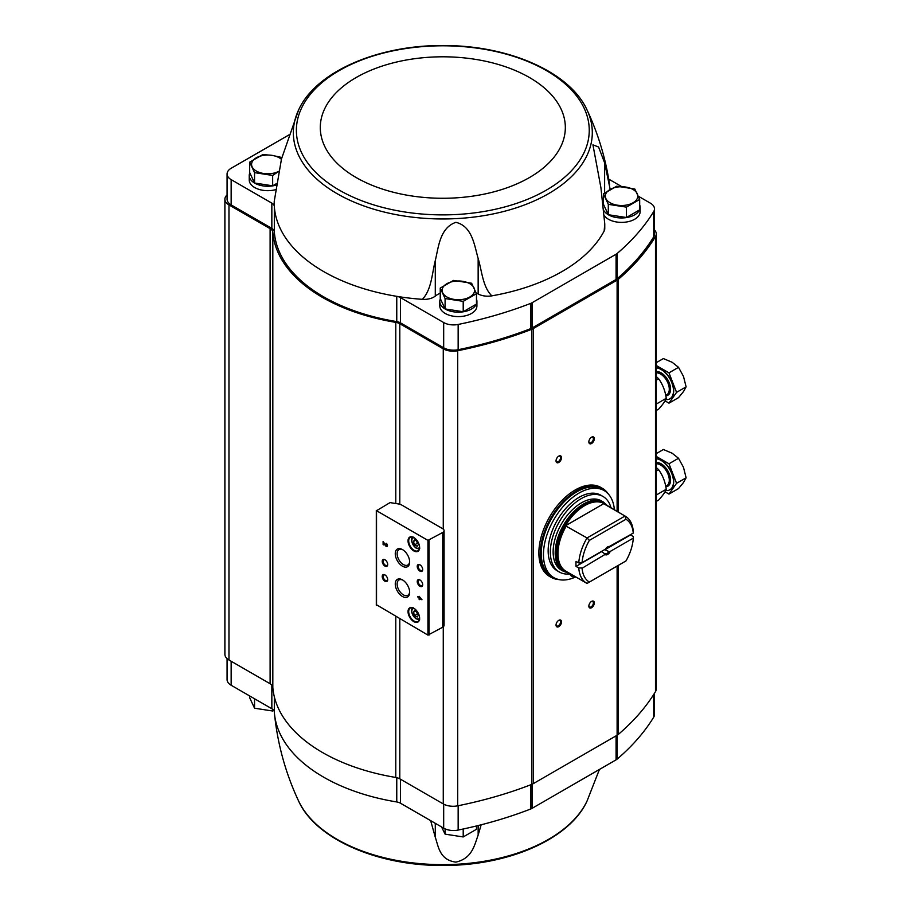 <?xml version="1.0" encoding="UTF-8"?>
<svg xmlns="http://www.w3.org/2000/svg" width="911" height="911" viewBox="0 0 911 911"><rect width="100%" height="100%" fill="white"/><g stroke="black" fill="none" stroke-linecap="round" stroke-linejoin="round"><path stroke-width="1.37" d="M227.078 658.63L227.078 679.572A13.927 8.04 0 0 0 231.155 685.254L271.842 708.747A8.506 4.908 0 0 1 274.325 712.026A168.615 97.352 0 0 0 274.507 714.087A168.615 97.352 0 0 0 396.763 801.953L396.763 777.652M481.179 824.785L478.15 835.08C474.426 845.123 472.331 858.356 455.864 862.125C439.694 859.984 438.51 846.854 435.287 837.232L430.664 820.652M599.427 769.465L587.071 800.974A149.484 86.306 180 0 1 401.99 861.362A149.484 86.306 180 0 1 298.58 800.974C285.701 773.507 277.684 744.549 274.507 714.087M654.497 693.248L654.497 714.486A13.927 8.04 0 0 1 653.711 717.162A320.216 184.876 0 0 1 617.214 759.057A9.281 5.364 0 0 1 616.075 759.842L532.092 808.33A9.281 5.364 0 0 1 530.714 808.991A320.216 184.876 0 0 1 458.153 830.058A13.927 8.04 0 0 1 443.68 828.167L400.453 803.206A8.506 4.908 0 0 0 396.763 801.953M603.537 204.451L608.297 214.711L626.415 217.513L639.67 209.849L639.67 199.475L626.415 207.139L608.297 204.337L603.446 193.872L616.701 186.22L634.819 189.021L639.67 199.475M440.241 288.092L440.241 298.478L445.092 308.931L463.209 311.733L476.476 304.08L476.476 293.706L463.209 301.359L445.092 298.557L440.241 288.092L453.496 280.44L471.613 283.241L476.476 293.706M254.545 183.009L254.545 172.634L249.682 162.169L249.682 172.543L254.545 183.009L272.662 185.81L276.295 183.703M476.476 299.127A18.562 10.716 180 0 1 476.92 301.461L476.92 305.891A18.562 10.716 180 0 1 458.358 316.607A18.562 10.716 180 0 1 439.785 305.891L439.785 301.461A18.562 10.716 180 0 1 440.377 298.785M639.67 204.907A18.562 10.716 180 0 1 640.126 207.241L640.126 211.659A18.562 10.716 180 0 1 625.322 222.159A18.562 10.716 180 0 1 604.517 215.918M638.36 196.229L650.42 203.187A13.927 8.04 0 0 1 654.497 208.881A13.927 8.04 0 0 1 653.711 211.546A320.216 184.876 0 0 1 617.214 253.44A9.281 5.364 0 0 1 616.075 254.237L532.092 302.725A9.281 5.364 0 0 1 530.714 303.374A320.216 184.876 0 0 1 458.153 324.453A13.927 8.04 0 0 1 443.68 322.551L400.453 297.59A8.506 4.908 0 0 0 396.763 296.337A168.615 97.352 0 0 0 422.374 299.332A13.927 8.04 0 0 0 435.287 296.109A28.617 16.523 0 0 1 440.241 293.091M621.598 186.55L608.707 179.114M603.446 198.871A28.617 16.523 0 0 0 602.854 199.156M604.164 230.984A13.927 8.04 0 0 0 604.756 228.65L604.756 223.821L604.164 230.984A168.615 97.352 0 0 1 491.826 295.847A13.927 8.04 0 0 1 478.15 293.957A28.617 16.523 0 0 0 476.18 292.966M376.539 604.79L427.942 635.104L442.712 627.212A4.646 2.676 0 0 0 444.067 625.322L444.067 530.589A4.646 2.676 0 0 0 442.712 528.699L402.115 505.252A9.281 5.364 0 0 0 397.868 503.851A173.022 99.891 0 0 1 390.079 502.587L376.539 510.695L427.942 540.382L442.712 532.48A4.646 2.676 0 0 0 444.067 530.589M419.128 596.295L419.128 597.457L417.557 596.546L419.128 598.163L419.128 599.324L419.743 599.677L419.743 598.516L421.93 599.78L419.128 596.295M386.162 543.286L386.162 543.992A0.991 0.569 -120 0 1 386.651 545.655A0.991 0.569 -120 0 1 385.649 545.063L383.098 541.51L383.098 544.55L383.713 544.903L383.713 542.614L385.205 545.29A1.856 1.07 -120 0 0 387.084 546.406A1.856 1.07 -120 0 0 387.369 544.915A1.856 1.07 -120 0 0 386.162 543.286M413.833 621.655A8.199 4.737 -120 0 0 419.629 618.307A8.199 4.737 -120 0 0 413.833 608.263A8.199 4.737 -120 0 0 408.037 611.611A8.199 4.737 -120 0 0 413.833 621.655M413.833 550.927A8.199 4.737 -120 0 0 419.629 547.579A8.199 4.737 -120 0 0 413.833 537.536A8.199 4.737 -120 0 0 408.037 540.883A8.199 4.737 -120 0 0 413.833 550.927M419.96 571.129A3.872 2.232 -120 0 0 422.693 569.557A3.872 2.232 -120 0 0 419.96 564.82A3.872 2.232 -120 0 0 417.227 566.391A3.872 2.232 -120 0 0 419.96 571.129M419.96 586.285A3.872 2.232 -120 0 0 422.693 584.714A3.872 2.232 -120 0 0 419.96 579.977A3.872 2.232 -120 0 0 417.227 581.548A3.872 2.232 -120 0 0 419.96 586.285M402.457 566.175A10.18 5.876 -120 0 0 409.654 562.03A10.18 5.876 -120 0 0 402.457 549.561A10.18 5.876 -120 0 0 395.26 553.717A10.18 5.876 -120 0 0 402.457 566.175M402.457 596.489A10.18 5.876 -120 0 0 409.654 592.344A10.18 5.876 -120 0 0 402.457 579.874A10.18 5.876 -120 0 0 395.26 584.031A10.18 5.876 -120 0 0 402.457 596.489M384.954 566.084A3.872 2.232 -120 0 0 387.687 564.501A3.872 2.232 -120 0 0 384.954 559.764A3.872 2.232 -120 0 0 382.221 561.347A3.872 2.232 -120 0 0 384.954 566.084M384.954 581.241A3.872 2.232 -120 0 0 387.687 579.658A3.872 2.232 -120 0 0 384.954 574.921A3.872 2.232 -120 0 0 382.221 576.504A3.872 2.232 -120 0 0 384.954 581.241M385.205 575.08A3.2 1.845 -120 0 0 383.827 575.035A3.2 1.845 -120 0 0 383.337 577.597A3.2 1.845 -120 0 0 385.433 580.421A3.2 1.845 -120 0 0 387.027 580.58A3.2 1.845 -120 0 0 387.676 579.362M385.205 559.923A3.2 1.845 -120 0 0 383.827 559.878A3.2 1.845 -120 0 0 383.337 562.44A3.2 1.845 -120 0 0 385.433 565.264A3.2 1.845 -120 0 0 387.027 565.424A3.2 1.845 -120 0 0 387.676 564.205M402.947 580.17A8.848 5.113 -120 0 0 398.972 579.977A8.848 5.113 -120 0 0 397.606 587.071A8.848 5.113 -120 0 0 403.391 594.872A8.848 5.113 -120 0 0 407.821 595.316A8.848 5.113 -120 0 0 409.643 591.774M402.947 549.857A8.848 5.113 -120 0 0 398.972 549.663A8.848 5.113 -120 0 0 397.606 556.758A8.848 5.113 -120 0 0 403.391 564.558A8.848 5.113 -120 0 0 407.821 565.002A8.848 5.113 -120 0 0 409.643 561.461M420.21 580.136A3.2 1.845 -120 0 0 418.832 580.091A3.2 1.845 -120 0 0 418.343 582.653A3.2 1.845 -120 0 0 420.438 585.466A3.2 1.845 -120 0 0 422.032 585.625A3.2 1.845 -120 0 0 422.681 584.418M420.21 564.979A3.2 1.845 -120 0 0 418.832 564.934A3.2 1.845 -120 0 0 418.343 567.496A3.2 1.845 -120 0 0 420.438 570.309A3.2 1.845 -120 0 0 422.032 570.468A3.2 1.845 -120 0 0 422.681 569.261M417.181 541.236L414.653 539.779L413.389 541.567L414.653 544.824L417.181 546.281L418.434 544.493L417.181 541.236M414.004 537.638A7.732 4.464 -120 0 0 410.292 537.342A7.732 4.464 -120 0 0 409.107 543.537A7.732 4.464 -120 0 0 414.163 550.358A7.732 4.464 -120 0 0 418.035 550.734A7.732 4.464 -120 0 0 419.629 547.386M417.181 611.964L414.653 610.507L413.389 612.306L414.653 615.563L417.181 617.02L418.434 615.221L417.181 611.964M414.004 608.366A7.732 4.464 -120 0 0 410.292 608.07A7.732 4.464 -120 0 0 409.107 614.276A7.732 4.464 -120 0 0 414.163 621.086A7.732 4.464 -120 0 0 418.035 621.473A7.732 4.464 -120 0 0 419.629 618.113M383.713 542.614L385.535 545.108A1.856 1.07 -120 0 0 387.232 546.281M386.788 545.518A0.991 0.569 -120 0 0 386.492 543.799M383.429 541.703L383.098 544.55M419.459 596.489L419.128 597.457M417.876 597.069L419.128 598.163M419.459 597.969L419.128 599.324M421.93 599.404L419.743 598.516M420.597 598.299L419.743 597.354M415.575 611.042L413.389 612.306M416.441 611.543L417.386 613.98L414.653 615.563M417.386 613.98L418.126 614.413M415.575 540.303L413.389 541.567M416.441 540.804L417.386 543.252L414.653 544.824M417.386 543.252L418.126 543.673M399.792 618.854L399.792 778.825L443.27 803.923A13.927 8.04 0 0 0 457.698 805.825A321.765 185.764 0 0 0 531.648 784.428A10.83 6.252 0 0 0 533.242 783.665L617.111 735.257A10.83 6.252 0 0 0 618.432 734.323A321.765 185.764 0 0 0 655.487 691.631A13.927 8.04 0 0 0 656.273 688.989L656.273 233.899A13.927 8.04 0 0 0 654.497 229.971M227.078 194.897A13.927 8.04 0 0 0 224.892 199.224A13.927 8.04 0 0 0 228.968 204.907L270.111 228.65A9.281 5.364 0 0 1 272.822 232.214A170.163 98.24 0 0 0 395.784 322.369A9.281 5.364 0 0 1 399.792 323.735L443.27 348.833A13.927 8.04 0 0 0 457.698 350.735A321.765 185.764 0 0 0 531.648 329.338A10.83 6.252 0 0 0 533.242 328.575L617.111 280.167A10.83 6.252 0 0 0 618.432 279.244A321.765 185.764 0 0 0 655.487 236.541A13.927 8.04 0 0 0 656.273 233.899M591.581 443.498A3.872 2.232 -60 0 1 588.848 441.926A3.872 2.232 -60 0 1 591.581 437.189A3.872 2.232 -60 0 1 594.325 438.76A3.872 2.232 -60 0 1 591.581 443.498M591.581 607.705A3.872 2.232 -60 0 1 588.848 606.122A3.872 2.232 -60 0 1 591.581 601.385A3.872 2.232 -60 0 1 594.325 602.968A3.872 2.232 -60 0 1 591.581 607.705M558.773 626.643A3.872 2.232 -60 0 1 556.04 625.071A3.872 2.232 -60 0 1 558.773 620.334A3.872 2.232 -60 0 1 561.506 621.906A3.872 2.232 -60 0 1 558.773 626.643M558.773 462.446A3.872 2.232 -60 0 1 556.04 460.864A3.872 2.232 -60 0 1 558.773 456.126A3.872 2.232 -60 0 1 561.506 457.709A3.872 2.232 -60 0 1 558.773 462.446M399.792 778.825A9.281 5.364 0 0 0 395.784 777.459A170.163 98.24 0 0 1 272.822 687.304A9.281 5.364 0 0 0 270.111 683.74L228.968 659.997A13.927 8.04 0 0 1 224.892 654.314L224.892 199.224M288.878 134.953L231.155 168.273A13.927 8.04 0 0 0 227.078 173.955L227.078 199.224A13.927 8.04 0 0 0 231.155 204.907L271.842 228.388A8.506 4.908 0 0 1 274.325 231.679A168.615 97.352 0 0 0 396.763 321.606A8.506 4.908 0 0 1 400.453 322.858L443.68 347.808A13.927 8.04 0 0 0 458.153 349.71A320.216 184.876 0 0 0 530.714 328.632A9.281 5.364 0 0 0 532.092 327.983L616.075 279.495A9.281 5.364 0 0 0 617.214 278.698A320.216 184.876 0 0 0 653.711 236.814A13.927 8.04 0 0 0 654.497 234.138L654.497 208.881M558.523 456.286A3.2 1.845 -60 0 1 559.901 456.24A3.2 1.845 -60 0 1 560.39 458.802A3.2 1.845 -60 0 1 558.295 461.626A3.2 1.845 -60 0 1 556.701 461.786A3.2 1.845 -60 0 1 556.052 460.579M558.523 620.482A3.2 1.845 -60 0 1 559.901 620.448A3.2 1.845 -60 0 1 560.39 623.01A3.2 1.845 -60 0 1 558.295 625.823A3.2 1.845 -60 0 1 556.701 625.982A3.2 1.845 -60 0 1 556.052 624.775M591.341 601.545A3.2 1.845 -60 0 1 592.708 601.499A3.2 1.845 -60 0 1 593.198 604.061A3.2 1.845 -60 0 1 591.114 606.885A3.2 1.845 -60 0 1 589.508 607.033A3.2 1.845 -60 0 1 588.859 605.826M591.341 437.337A3.2 1.845 -60 0 1 592.708 437.303A3.2 1.845 -60 0 1 593.198 439.865A3.2 1.845 -60 0 1 591.114 442.678A3.2 1.845 -60 0 1 589.508 442.837A3.2 1.845 -60 0 1 588.859 441.63M298.58 110.026A149.484 86.306 0 0 0 337.127 193.69A149.484 86.306 0 0 0 517.79 207.321A149.484 86.306 0 0 0 587.071 110.026C570.24 72.595 510.069 45.903 445.969 45.573C379.716 44.24 315.889 71.309 298.58 110.026L281.488 158.935L274.222 201.422A168.615 97.352 0 0 0 274.325 206.421A168.615 97.352 0 0 0 396.763 296.337L396.763 321.606M274.325 231.679L274.325 206.421A8.506 4.908 0 0 0 271.842 203.13L271.842 228.388M227.078 173.955A13.927 8.04 0 0 0 231.155 179.638L271.842 203.13M275.429 189.727A18.562 10.716 180 0 1 249.238 179.957L249.238 175.538A18.562 10.716 180 0 1 249.83 172.851M604.756 223.821L600.896 187.575L592.936 144.86L598.573 147.001L604.619 162.83L610.188 189.431M422.374 299.332C431.563 289.618 431.916 273.995 435.287 260.592C438.51 247.644 439.694 227.83 455.864 222.341C472.331 226.179 474.426 245.731 478.15 258.439C482.01 271.478 482.796 287.045 491.826 295.847M640.126 207.241A18.562 10.716 180 0 1 639.67 209.576M639.522 209.94A18.562 10.716 180 0 1 622.532 217.945A18.562 10.716 180 0 1 604.187 211.01M476.92 301.461A18.562 10.716 180 0 1 476.476 303.807M476.316 304.172A18.562 10.716 180 0 1 456.001 312.097A18.562 10.716 180 0 1 439.785 301.461M276.079 185.127A18.562 10.716 180 0 1 249.238 175.538M249.682 162.169L262.949 154.517L272.013 155.36L281.066 157.318L281.647 158.343M272.662 185.81L272.662 175.436L254.545 172.634M279.29 171.052L272.662 175.436M278.527 171.462A16.239 9.383 180 0 1 263.598 173.477A16.239 9.383 180 0 1 252.119 166.85A16.239 9.383 180 0 1 256.321 157.797A16.239 9.383 180 0 1 272.013 155.36A16.239 9.383 180 0 1 281.397 159.288M445.092 308.931L445.092 298.557M463.209 311.733L463.209 301.359M469.837 296.986A16.239 9.383 180 0 1 454.145 299.412A16.239 9.383 180 0 1 442.666 292.773A16.239 9.383 180 0 1 446.868 283.72A16.239 9.383 180 0 1 462.56 281.294A16.239 9.383 180 0 1 474.039 287.922A16.239 9.383 180 0 1 469.837 296.986M626.415 217.513L626.415 207.139M608.297 214.711L608.297 204.337M603.446 203.643L603.446 193.872M633.043 202.754A16.239 9.383 180 0 1 617.351 205.18A16.239 9.383 180 0 1 605.872 198.552A16.239 9.383 180 0 1 610.074 189.499A16.239 9.383 180 0 1 625.766 187.062A16.239 9.383 180 0 1 637.245 193.701A16.239 9.383 180 0 1 633.043 202.754M249.682 695.947L249.682 697.758L254.545 708.211L254.545 698.76M272.662 709.293L272.662 711.013L254.545 708.211M445.092 828.873L445.092 834.146L441.55 826.926M463.209 829.01L463.209 836.947L445.092 834.146M476.476 825.97L476.476 829.283L463.209 836.947M605.314 549.219L581.571 562.93L578.77 562.941L576.037 561.358A38.672 22.331 120 0 0 576.037 566.414L601.727 551.576L605.314 554.275L582.072 568.248L605.314 554.275M582.072 562.645A36.349 20.987 -60 0 1 589.36 540.394L625.971 519.259L625.003 516.036A38.672 22.331 -60 0 1 625.356 516.23A38.672 22.331 -60 0 1 633.282 531.466L633.282 533.083L608.639 546.896A3.803 2.198 -60 0 0 607.352 547.078M609.527 551.838L633.282 538.128L609.527 551.838L604.858 549.766A3.803 2.198 120 0 0 605.143 549.322M604.858 549.766L630.549 534.939A38.672 22.331 120 0 0 630.571 534.643M633.282 538.128L633.282 536.511L630.549 534.939M582.072 568.248A36.349 20.987 -60 0 0 589.36 582.083L587.048 583.416A38.672 22.331 -60 0 1 586.684 583.222A38.672 22.331 -60 0 1 578.77 567.986L576.037 566.414M578.77 567.986L581.571 567.986M633.282 533.083L633.259 533.094A36.349 20.987 -60 0 0 625.971 519.259M633.259 538.708A36.349 20.987 -60 0 1 625.971 560.948L589.36 582.083M578.77 562.941A38.672 22.331 -60 0 1 587.048 537.945L589.36 540.394M625.003 516.036L603.947 503.555A38.945 22.479 -60 0 0 565.446 525.784L587.048 537.945L625.003 516.036M605.462 549.139A4.646 2.676 -60 0 1 607.66 546.885A4.646 2.676 -60 0 1 609.869 546.589M609.869 552.203A4.646 2.676 -60 0 1 605.462 554.753M567.644 572.222A38.945 22.479 -60 0 1 565.446 571.265M563.476 571.334L561.415 570.149A39.993 23.082 -60 0 1 561.415 523.973A39.993 23.082 -60 0 1 601.408 500.879L603.469 502.075A39.993 23.082 -60 0 0 563.476 525.157A39.993 23.082 -60 0 0 563.476 571.334L569.409 573.247M574.739 577.346A50.276 29.027 -60 0 1 553.865 577.665A50.276 29.027 -60 0 1 553.865 519.612A50.276 29.027 -60 0 1 604.141 490.585A50.276 29.027 -60 0 1 614.401 509.909M573.361 577.118A5.409 3.12 120 0 1 572.347 575.627L570.161 574.363A5.409 3.12 120 0 0 571.174 575.854L573.361 577.118A5.409 3.12 120 0 0 575.399 577.164A46.404 26.795 120 0 0 575.889 576.982M559.377 572.04L557.19 570.776A43.626 25.189 -60 0 1 557.19 520.397A43.626 25.189 -60 0 1 600.816 495.208L603.002 496.472A43.626 25.189 120 0 0 559.377 521.661A43.626 25.189 120 0 0 559.377 572.04A43.626 25.189 120 0 0 570.024 573.907M553.865 577.665L551.679 576.401A50.276 29.027 -60 0 1 551.679 518.348A50.276 29.027 -60 0 1 601.955 489.321L604.141 490.585M558.796 579.567A51.358 29.653 -60 0 1 550.916 577.21L549.504 576.39A51.358 29.653 -60 0 1 549.504 517.095A51.358 29.653 -60 0 1 600.861 487.442L602.273 488.262A51.358 29.653 -60 0 1 608.252 493.899M572.347 575.627A5.409 3.12 120 0 0 571.949 574.704M611.019 507.951A43.626 25.189 120 0 0 603.002 496.472M565.446 525.784L603.947 503.555M608.639 551.952A3.803 2.198 -60 0 1 607.068 553.433A3.803 2.198 -60 0 1 605.508 553.763M669.995 398.745A17.4 10.044 -120 0 0 670.097 398.688A17.4 10.044 -120 0 0 671.498 381.333A17.4 10.044 -120 0 0 656.273 367.737M656.273 365.493L668.981 372.838L676.554 392.368L668.981 403.152L665.019 400.863M665.702 399.565A17.4 10.044 -120 0 0 669.881 398.813A17.4 10.044 -120 0 0 671.35 381.618A17.4 10.044 -120 0 0 656.273 367.873M668.981 372.838L678.524 367.327L672.124 362.271L663.367 358.57L656.273 362.669M668.981 403.152L678.524 397.64L683.489 391.571L686.108 386.856L683.489 376.414L678.524 367.327M676.554 392.368L686.108 386.856M656.273 376.539L658.664 378.794C662.718 384.396 665.246 390.91 666.237 398.323C665.258 401.022 662.741 404.609 658.664 409.107L656.273 410.485M656.273 380.172L658.664 378.794M656.273 404.074L666.237 398.323M669.995 489.685A17.4 10.044 -120 0 0 670.097 489.628A17.4 10.044 -120 0 0 671.498 472.274A17.4 10.044 -120 0 0 656.273 458.677M656.273 456.434L668.981 463.779L676.554 483.308L668.981 494.092L665.019 491.803M665.702 490.505A17.4 10.044 -120 0 0 669.881 489.754A17.4 10.044 -120 0 0 671.35 472.558A17.4 10.044 -120 0 0 656.273 458.814M668.981 463.779L678.524 458.267L672.124 453.211L663.367 449.51L656.273 453.61M668.981 494.092L678.524 488.581L683.489 482.511L686.108 477.797L683.489 467.354L678.524 458.267M676.554 483.308L686.108 477.797M656.273 467.48L658.664 469.734C662.718 475.337 665.246 481.851 666.237 489.264C665.258 491.963 662.741 495.55 658.664 500.048L656.273 501.426M656.273 471.112L658.664 469.734M656.273 495.026L666.237 489.264M442.712 532.48L442.712 627.212M376.539 510.695L376.539 605.428M427.942 540.382L427.942 635.104M429.035 540.382L429.035 635.104M414.163 537.741A5.796 3.348 -120 0 0 411.909 541.749A5.796 3.348 -120 0 0 415.917 547.762A5.796 3.348 -120 0 0 419.618 547.192M416.464 548.08A6.571 3.792 -120 0 0 419.493 548.536M414.163 608.468A5.796 3.348 -120 0 0 411.909 612.488A5.796 3.348 -120 0 0 415.917 618.501A5.796 3.348 -120 0 0 419.618 617.92M416.464 618.82A6.571 3.792 -120 0 0 419.493 619.264M443.27 348.833L443.27 529.075M443.27 626.825L443.27 803.923M399.792 323.735L399.792 504.273M655.487 236.541L655.487 691.631M618.432 279.244L618.432 512.233M618.432 565.298L618.432 734.323M617.111 280.167L617.111 511.47M617.111 566.061L617.111 735.257M533.242 328.575L533.242 783.665M531.648 329.338L531.648 784.428M457.698 350.735L457.698 805.825M395.784 322.369L395.784 503.532M395.784 616.542L395.784 777.459M272.822 232.214L272.822 687.304M270.111 228.65L270.111 683.74M228.968 204.907L228.968 659.997M653.711 211.546L653.711 236.814M617.214 253.44L617.214 278.698M616.075 254.237L616.075 279.495M532.092 302.725L532.092 327.983M530.714 303.374L530.714 328.632M458.153 324.453L458.153 349.71M443.68 322.551L443.68 347.808M400.453 297.59L400.453 322.858M231.155 179.638L231.155 204.907M609.596 184.626C605.678 158.548 598.174 133.678 587.071 110.026A149.484 86.306 0 0 0 586.616 109.092M339.279 190.126A146.432 84.541 0 0 0 584.258 152.228A146.432 84.541 0 0 0 404.917 48.682A146.432 84.541 0 0 0 339.279 190.126M356.19 177.554A122.507 70.728 0 0 0 561.153 145.851A122.507 70.728 0 0 0 411.112 59.215A122.507 70.728 0 0 0 356.19 177.554M435.287 260.592L435.287 296.109M478.15 258.439L478.15 293.957M604.619 162.83L604.619 193.03M653.711 717.162L653.711 694.512M617.214 759.057L617.214 735.188M616.075 759.842L616.075 735.849M532.092 808.33L532.092 784.246M530.714 808.991L530.714 784.792M458.153 830.058L458.153 805.734M443.68 828.167L443.68 804.151M400.453 803.206L400.453 779.212M274.325 712.026L274.325 696.778M271.842 708.747L271.842 685.129M231.155 685.254L231.155 661.261M435.287 837.232L435.287 823.316M478.15 835.08L478.15 825.548M604.289 504.079A38.672 22.331 -60 0 1 604.653 504.273A38.672 22.331 -60 0 1 604.995 504.489M566.335 571.459A38.672 22.331 -60 0 1 565.97 571.254A38.672 22.331 -60 0 1 566.335 525.989M568.168 572.529A39.127 22.593 -60 0 1 564.979 526.023A39.127 22.593 -60 0 1 606.84 505.537M569.022 573.019A39.537 22.821 -60 0 1 564.478 525.738A39.537 22.821 -60 0 1 607.694 506.026M557.486 579.225A51.05 29.471 -60 0 1 551.292 518.131A51.05 29.471 -60 0 1 607.295 492.931M558.933 579.59L550.916 577.21A51.358 29.653 -60 0 1 550.916 517.915A51.358 29.653 -60 0 1 602.273 488.262L608.343 494.001M665.839 395.864A13.301 7.687 -120 0 0 669.278 382.893A13.301 7.687 -120 0 0 656.273 371.642M665.747 395.397L666.715 394.839A12.378 7.14 -120 0 0 667.512 382.062A12.378 7.14 -120 0 0 656.273 372.838M665.839 486.816A13.301 7.687 -120 0 0 669.278 473.834A13.301 7.687 -120 0 0 656.273 462.583M665.747 486.337L666.715 485.779A12.378 7.14 -120 0 0 667.512 473.003A12.378 7.14 -120 0 0 656.273 463.779M376.311 510.376L376.311 605.109M419.743 548.411L416.076 548.126C411.134 542.432 410.166 538.731 413.173 537.023M419.743 619.138L416.076 618.854C411.134 613.16 410.166 609.459 413.173 607.751M587.071 800.974C570.24 838.405 510.069 865.097 445.969 865.427C379.716 866.76 315.889 839.691 298.58 800.974M625.356 516.23L604.653 504.273M586.684 583.222L565.97 571.254M608.081 506.254L603.469 502.075"/></g></svg>
